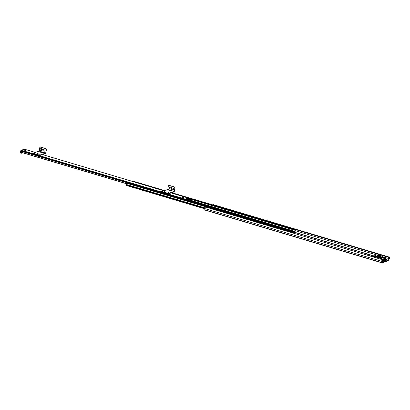 <?xml version="1.0" encoding="UTF-8"?>
<svg xmlns="http://www.w3.org/2000/svg" width="410" height="410" viewBox="0 0 410 410"><rect width="100%" height="100%" fill="white"/><g stroke="black" fill="none" stroke-linecap="round" stroke-linejoin="round"><path stroke-width="0.61" d="M24.164 150.316L24.313 150.014M24.118 150.096L25.702 150.521L24.118 150.096M191.367 198.999L187.447 198.322L185.991 198.824L188.298 199.603L188.549 199.865L187.882 200.572A0.625 0.261 106.6 0 0 187.867 200.741M126.29 183.577L21.761 152.417L21.679 151.813A0.876 0.364 106.6 0 0 21.684 151.351A0.625 0.261 -73.4 0 1 21.684 151.023L21.986 150.439L25.153 149.424M183.27 197.215L183.511 197.569L181.727 197.272L182.071 197.015M21.761 152.417L22.063 152.592L21.761 152.417M190.419 200.746L189.897 200.592L190.599 200.741L190.886 200.331M190.855 200.654L190.522 200.669M189.799 199.685L189.666 201.274M189.933 200.393L192.157 200.48L192.131 200.967M187.006 198.829L187.795 198.819A2.316 0.6 -170.5 0 1 189.522 199.014L191.711 199.762L189.487 199.127A2.224 0.579 9.5 0 0 187.831 198.937L186.74 199.014L187.775 199.275L187.006 198.829L187.006 199.152M191.982 201.074L192.213 199.588A0.313 0.272 -108.9 0 0 191.988 199.209L191.347 199.526M191.455 199.45L191.214 200.746L189.917 200.459L191.214 200.746M191.173 199.019L191.988 199.209A0.625 0.261 -73.4 0 1 192.07 199.209A0.625 0.261 -73.4 0 1 192.187 199.398M190.737 199.157L187.667 198.368L186.15 198.891L188.738 199.849M182.317 197.01L183.055 197.21L182.317 197.01M40.324 147.175A0.938 0.815 71.1 0 1 40.887 147.118L45.787 148.584A0.938 0.815 71.1 0 1 46.458 149.722L45.612 153.519L39.498 155.615L32.959 153.668L33.036 153.217L39.15 151.126L45.689 153.073L46.238 149.793A0.938 0.815 -108.9 0 0 45.572 148.656L40.667 147.195A0.938 0.815 -108.9 0 0 39.698 147.846L39.401 149.614M39.319 150.127L39.15 151.126L45.689 153.073L39.575 155.17L33.036 153.217M43.404 149.732A0.641 0.559 -108.9 0 0 42.635 148.958A0.641 0.559 -108.9 0 0 43.05 150.173A0.641 0.559 -108.9 0 0 43.404 149.732M44.962 150.665A0.641 0.559 -108.9 0 0 44.198 149.891A0.641 0.559 -108.9 0 0 44.613 151.105A0.641 0.559 -108.9 0 0 44.962 150.665M35.598 153.048L36.136 153.186L35.598 153.048M39.411 154.186L39.949 154.324L39.411 154.186M41.169 152.566L41.851 152.679M42.363 152.643L40.621 152.243L42.363 152.643M38.32 153.863L37.125 153.591L38.32 153.863M43.158 150.121A0.641 0.559 71.1 0 1 42.748 148.933M44.716 151.054A0.641 0.559 71.1 0 1 44.311 149.87M39.575 155.17L39.498 155.615M41.164 150.475A0.938 0.815 -108.9 0 0 41.589 148.886A0.938 0.815 -108.9 0 0 40.575 148.753L39.514 149.506A0.559 0.487 -108.9 0 0 39.862 150.531A0.559 0.487 -108.9 0 0 40.067 149.542A0.559 0.487 -108.9 0 0 39.514 149.506L39.862 150.531L41.164 150.475M168.925 185.51A0.938 0.815 71.1 0 1 169.484 185.458L174.388 186.919A0.938 0.815 71.1 0 1 175.055 188.057L174.214 191.859L168.095 193.956L161.555 192.003L161.632 191.557L167.751 189.461L174.286 191.414L174.834 188.134A0.938 0.815 -108.9 0 0 174.168 186.996L169.263 185.535A0.938 0.815 -108.9 0 0 168.3 186.186L167.751 189.461L174.286 191.414L168.172 193.505L161.632 191.557M172 188.072A0.641 0.559 -108.9 0 0 171.236 187.298A0.641 0.559 -108.9 0 0 171.652 188.513A0.641 0.559 -108.9 0 0 172 188.072M170.293 188.031A0.641 0.559 -108.9 0 0 169.525 187.257A0.641 0.559 -108.9 0 0 169.94 188.472A0.641 0.559 -108.9 0 0 170.293 188.031M164.195 191.388L164.733 191.526L164.195 191.388M168.008 192.526L168.546 192.664L168.008 192.526M169.766 190.901L170.447 191.019M170.96 190.978L169.217 190.583L170.96 190.978M166.916 192.198L165.727 191.926L166.916 192.198M171.754 188.462A0.641 0.559 71.1 0 1 171.349 187.273M170.047 188.421A0.641 0.559 71.1 0 1 169.637 187.232M168.172 193.505L168.095 193.956M173.03 189.789A0.938 0.815 -108.9 0 0 173.456 188.2A0.938 0.815 -108.9 0 0 172.441 188.067L171.38 188.82A0.559 0.487 -108.9 0 0 171.734 189.845A0.559 0.487 -108.9 0 0 171.933 188.856A0.559 0.487 -108.9 0 0 171.38 188.82L171.734 189.845L173.03 189.789M290.157 232.209A0.876 0.364 -73.4 0 1 290.341 231.737L290.413 231.476L294.165 232.49L294.857 232.255L295.2 231.189A1.03 0.43 -73.4 0 1 295.436 229.923L295.456 229.554L294.944 229.723L294.795 230.21A0.876 0.364 -73.4 0 1 294.631 231.322L294.498 231.87L294.749 231.547A1.348 0.564 106.6 0 0 294.939 231.071A1.502 0.625 106.6 0 0 294.98 231.517L293.821 232.014L284.017 229.087L283.254 229.175M283.166 229.154L283.008 228.437L281.936 228.785M282.592 228.98L282.895 229.072M289.978 232.152L289.998 232.039A1.502 0.625 106.6 0 0 289.993 231.84L290.08 231.814A1.348 0.564 106.6 0 0 289.998 232.039L289.983 232.152M290.413 231.476L289.855 231.465L289.726 231.875A1.03 0.43 -73.4 0 1 289.762 232.091M294.498 231.87L283.033 228.452L294.498 231.87M294.939 231.071L295.067 230.307A1.348 0.564 106.6 0 0 295.062 230.107L295.144 230.077A1.502 0.625 106.6 0 0 295.072 230.302L294.939 231.071M280.122 228.242L281.147 227.904M279.189 227.965L278.846 227.863M281.147 227.883L189.886 200.659L279.958 227.524L279.22 227.796M201.561 204.821L202.299 204.395L196.851 202.771L195.57 203.037M294.493 231.845L280.061 227.56M282.946 228.437L280.835 227.939M279.743 227.617L279.471 228.047M201.838 204.728L196.774 203.216L196.851 202.771L189.881 200.695M196.226 203.232L196.774 203.216M131.39 181.076L132.005 180.836M204.723 208.787L126.013 185.34L126.065 184.387A1.03 0.43 106.6 0 0 126.254 183.142L126.921 182.578M21.289 153.314L21.361 153.186A0.625 0.261 -73.4 0 1 21.371 152.899L21.668 151.111A0.625 0.261 -73.4 0 1 21.679 151.07M24.574 149.301A0.625 0.261 106.6 0 0 24.508 149.255A0.625 0.625 0 0 0 24.128 149.26A0.625 0.543 71.1 0 1 24.431 149.255L21.515 150.255L22.063 150.419L24.974 149.419A0.625 0.261 -73.4 0 1 25.051 149.414M25.102 150.05L24.523 150.08L25.102 150.05M389.239 258.197A1.03 0.43 -73.4 0 1 389.1 258.659L388.383 260.324L382.233 262.431L382.017 261.083A1.03 0.43 -73.4 0 1 382.028 260.663L381.495 259.438L205.764 207.045L204.79 207.578A1.502 0.625 -73.4 0 0 204.698 208.577L381.792 261.37L381.956 262.666A0.625 0.261 106.6 0 0 382.079 262.882A0.625 0.261 106.6 0 0 382.161 262.877L388.306 260.77A0.625 0.261 106.6 0 0 388.608 260.386L389.254 258.818A1.502 0.625 106.6 0 0 389.5 257.767L389.239 258.197L388.542 257.301L388.757 256.947L389.5 257.767M381.91 259.863L381.495 259.438M381.613 259.673L382.028 260.663M212.406 204.969L213.026 204.559L388.757 256.947M215.414 205.692A0.625 0.564 87.8 0 0 215.086 205.43L215.168 205.43A0.625 0.564 -92.2 0 1 215.516 205.723L216.88 206.122M219.775 206.994A0.625 0.564 87.8 0 0 219.447 206.732L219.529 206.727A0.625 0.564 -92.2 0 1 219.873 207.024L221.241 207.419M224.229 208.311L225.597 208.721M228.585 209.612L229.959 210.022A0.625 0.564 87.8 0 1 230.343 209.981L230.425 209.976A0.625 0.564 -92.2 0 0 230.22 209.961M232.849 210.894A0.625 0.564 87.8 0 0 232.526 210.632L232.608 210.627A0.625 0.564 -92.2 0 1 232.952 210.919L234.315 211.319A0.625 0.564 87.8 0 1 234.704 211.283L234.786 211.278A0.625 0.564 -92.2 0 0 234.582 211.258M237.308 212.211L238.676 212.621M241.664 213.513L243.038 213.917A0.625 0.564 87.8 0 1 243.422 213.882L243.504 213.876A0.625 0.564 -92.2 0 0 243.299 213.861M245.928 214.789A0.625 0.564 87.8 0 0 245.605 214.527L245.687 214.527A0.625 0.564 -92.2 0 1 246.031 214.82L247.394 215.219A0.625 0.564 87.8 0 1 247.783 215.178L247.865 215.178A0.625 0.564 -92.2 0 0 247.655 215.158M250.29 216.09A0.625 0.564 87.8 0 0 249.962 215.829L250.044 215.824A0.625 0.564 -92.2 0 1 250.387 216.121L251.755 216.521M254.743 217.408L256.112 217.818M259.105 218.709L260.473 219.119M263.461 220.011L264.829 220.416A0.625 0.564 87.8 0 1 265.219 220.38L265.301 220.375A0.625 0.564 -92.2 0 0 265.096 220.36M267.822 221.308L269.191 221.718M272.178 222.609L273.552 223.014A0.625 0.564 87.8 0 1 273.936 222.978L274.018 222.973A0.625 0.564 -92.2 0 0 273.813 222.958M276.442 223.886A0.625 0.564 87.8 0 0 276.12 223.629L276.202 223.624A0.625 0.564 -92.2 0 1 276.545 223.916L277.908 224.316A0.625 0.564 87.8 0 1 278.298 224.275L278.38 224.275A0.625 0.564 -92.2 0 0 278.175 224.255M280.804 225.187A0.625 0.564 87.8 0 0 280.476 224.926L280.558 224.926A0.625 0.564 -92.2 0 1 280.906 225.218L282.27 225.618A0.625 0.564 87.8 0 1 282.659 225.577L282.741 225.572A0.625 0.564 -92.2 0 0 282.531 225.556M285.257 226.51L286.626 226.914A0.625 0.564 87.8 0 1 287.015 226.879L287.097 226.873A0.625 0.564 -92.2 0 0 286.892 226.853M289.521 227.786A0.625 0.564 87.8 0 0 289.193 227.524L289.276 227.524A0.625 0.564 -92.2 0 1 289.624 227.816L290.987 228.216M293.883 229.087A0.625 0.564 87.8 0 0 293.555 228.826L293.637 228.821A0.625 0.564 -92.2 0 1 293.98 229.118L378.671 254.359M379.44 254.584L380.495 254.902M381.807 255.292L388.542 257.301M381.889 260.376A1.502 0.625 106.6 0 0 381.792 261.37M205.067 210.079A0.625 0.261 -73.4 0 1 204.985 210.084A0.625 0.261 -73.4 0 1 204.862 209.869L204.698 208.577M291.72 228.58L293.073 228.985M292.043 228.493A1.056 0.948 87.8 0 1 292.658 228.677M286.933 231.086L286.682 230.722A1.056 0.866 58.3 0 0 286.067 230.543L285.58 230.681L286.067 230.543M286.887 231.373L286.657 231.025A0.928 0.764 -121.7 0 0 285.806 230.774L285.97 230.743M284.571 230.538A0.625 0.512 58.3 0 1 285.099 230.348L286.416 230.743A1.107 0.912 58.3 0 1 286.841 231.148L286.657 231.025M285.806 230.774L285.524 230.968M285.529 230.968L285.575 230.686L285.457 230.953M287.359 227.284L288.712 227.683M287.682 227.196A1.056 0.948 87.8 0 1 288.297 227.381M282.572 229.784L282.326 229.426A1.056 0.866 58.3 0 0 281.711 229.241L281.101 229.651M281.711 229.241L281.173 229.667M282.526 230.071L282.295 229.728A0.928 0.764 -121.7 0 0 281.578 229.446L282.311 229.759M280.209 229.241A0.625 0.512 58.3 0 1 280.737 229.052L282.054 229.446A1.107 0.912 58.3 0 1 282.48 229.846L282.295 229.728M281.45 229.477L281.163 229.667M283.002 225.982L284.356 226.387M283.325 225.895A1.056 0.948 87.8 0 1 283.94 226.079M278.216 228.488L277.965 228.124A1.056 0.866 58.3 0 0 277.35 227.939L276.74 228.355M277.35 227.939L276.765 228.139A1.107 0.912 58.3 0 1 277.247 228.011L278.559 228.401A0.625 0.512 58.3 0 1 279.02 228.888M278.17 228.775L277.934 228.426A0.928 0.764 -121.7 0 0 277.216 228.144L277.949 228.457M275.848 227.939A0.625 0.512 58.3 0 1 276.381 227.75L277.242 228.006A1.112 0.912 58.3 0 1 277.698 228.144L277.698 228.144A1.107 0.912 58.3 0 1 278.123 228.544L277.934 228.426M277.088 228.175L276.765 228.139M278.641 224.68L279.994 225.085M278.964 224.598A1.056 0.948 87.8 0 1 279.579 224.777M273.854 227.186L273.603 226.827A1.056 0.866 58.3 0 0 272.993 226.643L272.383 227.053M271.492 226.643A0.625 0.512 58.3 0 1 272.02 226.453L272.881 226.709A1.112 0.912 58.3 0 1 273.337 226.843L273.429 226.786A1.112 0.912 58.3 0 0 272.973 226.653L272.404 226.843A1.107 0.912 58.3 0 1 272.891 226.709L274.198 227.099A0.625 0.512 58.3 0 1 274.664 227.586M273.808 227.473L273.578 227.13A0.928 0.764 -121.7 0 0 272.86 226.848L273.588 227.16M271.681 226.469A0.625 0.512 -121.7 0 1 272.112 226.397L273.332 226.843A1.107 0.912 58.3 0 1 273.762 227.248L273.578 227.13M272.727 226.873L272.404 226.843A1.107 0.912 58.3 0 0 272.337 226.894M274.28 223.383L275.633 223.783M274.608 223.296A1.056 0.948 87.8 0 1 275.218 223.481M269.493 225.889L269.247 225.526A1.056 0.866 58.3 0 0 268.632 225.341L268.14 225.485L268.632 225.341M269.447 226.171L269.216 225.828A0.928 0.764 -121.7 0 0 268.499 225.546L269.232 225.859M267.13 225.341A0.625 0.512 58.3 0 1 267.658 225.151L268.97 225.541A1.107 0.912 58.3 0 1 269.401 225.946L269.216 225.828M268.371 225.577L268.089 225.766M268.094 225.772L268.135 225.49L268.022 225.751M269.923 222.082L271.276 222.486M270.246 222A1.056 0.948 87.8 0 1 270.861 222.179M265.137 224.588L264.886 224.224A1.056 0.866 58.3 0 0 264.276 224.044L263.666 224.454M264.276 224.044L263.681 224.244A1.107 0.912 58.3 0 1 264.173 224.111L265.48 224.501A0.625 0.512 58.3 0 1 265.946 224.987M265.091 224.875L264.86 224.526A0.928 0.764 -121.7 0 0 264.137 224.249L264.87 224.557M262.774 224.044A0.625 0.512 58.3 0 1 263.302 223.855L264.163 224.111A1.112 0.912 58.3 0 1 264.619 224.244L264.609 224.244A1.107 0.912 58.3 0 1 265.044 224.649L264.86 224.526M264.009 224.275L263.686 224.244A1.107 0.912 58.3 0 0 263.62 224.296M265.562 220.785L266.915 221.185M265.89 220.698A1.056 0.948 87.8 0 1 266.5 220.882M260.775 223.291L260.529 222.927A1.056 0.866 58.3 0 0 259.914 222.743L259.304 223.153M259.914 222.743L259.325 222.943A1.107 0.912 58.3 0 1 259.812 222.814L261.124 223.204A0.625 0.512 58.3 0 1 261.585 223.691M260.729 223.573L260.499 223.23A0.928 0.764 -121.7 0 0 259.781 222.948L260.514 223.26M258.413 222.743A0.625 0.512 58.3 0 1 258.941 222.553L259.802 222.809A1.112 0.912 58.3 0 1 260.263 222.948L260.253 222.943A1.107 0.912 58.3 0 1 260.683 223.347L260.499 223.23M259.653 222.978L259.325 222.943A1.107 0.912 58.3 0 0 259.258 222.994M261.206 219.483L262.559 219.888M261.529 219.396A1.056 0.948 87.8 0 1 262.144 219.581M256.419 221.989L256.168 221.625A1.056 0.866 58.3 0 0 255.553 221.441L254.943 221.856M255.553 221.441L254.964 221.646A1.107 0.912 58.3 0 1 255.45 221.513L256.762 221.902A0.625 0.512 58.3 0 1 257.224 222.389M256.373 222.276L256.137 221.928A0.928 0.764 -121.7 0 0 255.42 221.646L256.153 221.959M254.051 221.441A0.625 0.512 58.3 0 1 254.584 221.251L255.445 221.508A1.112 0.912 58.3 0 1 255.901 221.646L255.901 221.646A1.107 0.912 58.3 0 1 256.327 222.046L256.137 221.928M255.292 221.677L254.969 221.646A1.107 0.912 58.3 0 0 254.902 221.697M256.844 218.181L258.197 218.586M257.167 218.099A1.056 0.948 87.8 0 1 257.782 218.279M252.058 220.688L251.812 220.329A1.056 0.866 58.3 0 0 251.197 220.144L250.705 220.288L251.197 220.144M252.012 220.975L251.781 220.631A0.928 0.764 -121.7 0 0 251.063 220.349L251.791 220.662M249.695 220.144A0.625 0.512 58.3 0 1 250.223 219.955L251.54 220.344A1.107 0.912 58.3 0 1 251.965 220.749L251.781 220.631M250.93 220.375L250.648 220.57M250.659 220.57L250.7 220.288L250.587 220.554M252.488 216.885L253.841 217.29M252.811 216.798A1.056 0.948 87.8 0 1 253.421 216.982M247.701 219.391L247.45 219.027A1.056 0.866 58.3 0 0 246.835 218.843L246.348 218.986L246.835 218.843M247.65 219.673L247.42 219.329A0.928 0.764 -121.7 0 0 246.574 219.078L246.733 219.048M245.334 218.843A0.625 0.512 58.3 0 1 245.862 218.653L247.184 219.048A1.107 0.912 58.3 0 1 247.609 219.447L247.42 219.329M246.574 219.078L246.292 219.268M246.297 219.273L246.338 218.991L246.225 219.258M248.127 215.583L249.48 215.988M248.45 215.501A1.056 0.948 87.8 0 1 249.065 215.68M243.34 218.089L243.089 217.725A1.056 0.866 58.3 0 0 242.479 217.546L241.869 217.956M242.92 217.92L242.346 217.751A0.928 0.764 -121.7 0 0 242.213 217.777L242.377 217.746M242.479 217.546L241.89 217.746A1.107 0.912 58.3 0 1 242.377 217.613L243.683 218.002A0.625 0.512 58.3 0 1 244.15 218.489M243.294 218.376L243.063 218.033A0.928 0.764 -121.7 0 0 242.346 217.751L243.074 218.064M240.977 217.546A0.625 0.512 58.3 0 1 241.505 217.356L242.366 217.613A1.112 0.912 58.3 0 1 242.822 217.746L242.822 217.746A1.107 0.912 58.3 0 1 243.248 218.151L243.063 218.033M242.213 217.777L241.89 217.746A1.107 0.912 58.3 0 0 241.823 217.797M243.765 214.286L245.118 214.686M244.093 214.199A1.056 0.948 87.8 0 1 244.703 214.384M238.979 216.793L238.733 216.429A1.056 0.866 58.3 0 0 238.118 216.244L237.626 216.388L238.118 216.244A1.112 0.912 58.3 0 1 238.553 216.393L239.327 216.705A0.625 0.512 58.3 0 1 239.788 217.192M238.564 216.623L237.99 216.449A0.928 0.764 -121.7 0 0 237.856 216.48L238.015 216.444M238.933 217.074L238.702 216.731A0.928 0.764 -121.7 0 0 237.984 216.449L238.717 216.762M236.616 216.244A0.625 0.512 58.3 0 1 237.144 216.055L238.466 216.449A1.107 0.912 58.3 0 1 238.886 216.849L238.702 216.731M237.856 216.48L237.508 216.654M239.409 212.985L240.762 213.39M239.732 212.898A1.056 0.948 87.8 0 1 240.347 213.082M234.622 215.491L234.371 215.127A1.056 0.866 58.3 0 0 233.756 214.948L233.146 215.358M234.202 215.322L233.628 215.153A0.928 0.764 -121.7 0 0 233.495 215.178L233.659 215.147M233.756 214.948L233.167 215.147A1.107 0.912 58.3 0 1 233.659 215.014L234.966 215.404A0.625 0.512 58.3 0 1 235.432 215.891M234.576 215.778L234.346 215.429A0.928 0.764 -121.7 0 0 233.623 215.147L234.356 215.46M232.255 214.942A0.625 0.512 58.3 0 1 232.788 214.753L233.649 215.014A1.112 0.912 58.3 0 1 234.105 215.147L234.095 215.147A1.107 0.912 58.3 0 1 234.53 215.552L234.346 215.429M233.495 215.178L233.172 215.147A1.107 0.912 58.3 0 0 233.105 215.199M235.048 211.683L236.401 212.088M235.371 211.601A1.056 0.948 87.8 0 1 235.986 211.785M230.261 214.189L230.015 213.83A1.056 0.866 58.3 0 0 229.4 213.646L228.79 214.056M229.841 214.025L229.272 213.851A0.928 0.764 -121.7 0 0 229.139 213.876L229.298 213.846M229.4 213.646L228.811 213.846A1.107 0.912 58.3 0 1 229.298 213.712L230.604 214.107A0.625 0.512 58.3 0 1 231.071 214.589M230.215 214.476L229.984 214.133A0.928 0.764 -121.7 0 0 229.267 213.851L230 214.163M227.898 213.646A0.625 0.512 58.3 0 1 228.426 213.456L229.287 213.712A1.112 0.912 58.3 0 1 229.743 213.851L229.738 213.846A1.107 0.912 58.3 0 1 230.169 214.251L229.984 214.133M229.139 213.876L228.811 213.846A1.107 0.912 58.3 0 0 228.744 213.897M230.692 210.386L232.045 210.791M231.014 210.299A1.056 0.948 87.8 0 1 231.629 210.484M225.905 212.892L225.654 212.529A1.056 0.866 58.3 0 0 225.039 212.344L224.429 212.759M225.039 212.344L224.449 212.544A1.107 0.912 58.3 0 1 224.936 212.416L226.248 212.805A0.625 0.512 58.3 0 1 226.709 213.292M225.854 213.179L225.623 212.831A0.928 0.764 -121.7 0 0 224.905 212.549L225.638 212.862M223.537 212.344A0.625 0.512 58.3 0 1 224.07 212.154L224.931 212.411A1.112 0.912 58.3 0 1 225.387 212.549L225.377 212.544A1.107 0.912 58.3 0 1 225.813 212.949L225.623 212.831M224.777 212.58L224.454 212.544M226.33 209.085L227.683 209.489M226.653 209.003A1.056 0.948 87.8 0 1 227.268 209.182M221.543 211.591L221.292 211.227A1.056 0.866 58.3 0 0 220.683 211.047L220.073 211.457M220.683 211.047L220.093 211.247A1.107 0.912 58.3 0 1 220.58 211.114L221.887 211.504A0.625 0.512 58.3 0 1 222.353 211.99M221.497 211.878L221.267 211.534A0.928 0.764 -121.7 0 0 220.549 211.252L221.277 211.565M219.181 211.047A0.625 0.512 58.3 0 1 219.709 210.858L220.57 211.114A1.112 0.912 58.3 0 1 221.026 211.247L221.026 211.247A1.107 0.912 58.3 0 1 221.451 211.652L221.267 211.534M220.416 211.278L220.093 211.247A1.107 0.912 58.3 0 0 220.026 211.299M221.969 207.788L223.322 208.188M222.297 207.701A1.056 0.948 87.8 0 1 222.907 207.885M217.182 210.294L216.936 209.93A1.056 0.866 58.3 0 0 216.321 209.746L215.829 209.889L216.321 209.746M217.136 210.576L216.905 210.233A0.928 0.764 -121.7 0 0 216.188 209.951L216.921 210.263M214.82 209.746A0.625 0.512 58.3 0 1 215.347 209.556L216.67 209.951A1.107 0.912 58.3 0 1 217.09 210.35L216.905 210.233M216.06 209.981L215.773 210.171M215.783 210.171L215.824 209.894L215.711 210.156M217.613 206.486L218.966 206.891M217.935 206.399A1.056 0.948 87.8 0 1 218.55 206.584M212.826 208.992L212.575 208.628A1.056 0.866 58.3 0 0 211.96 208.449L211.473 208.587L211.96 208.449M212.78 209.279L212.549 208.931A0.928 0.764 -121.7 0 0 211.698 208.68L211.862 208.649M210.463 208.449A0.625 0.512 58.3 0 1 210.991 208.26L212.308 208.649A1.107 0.912 58.3 0 1 212.734 209.054L212.549 208.931M211.698 208.68L211.416 208.874M211.422 208.874L211.468 208.593L211.35 208.859M281.598 229.308A1.112 0.912 58.3 0 1 282.054 229.446L281.69 229.251A1.112 0.912 58.3 0 1 282.147 229.39L282.915 229.702A0.625 0.512 58.3 0 1 283.382 230.184M287.097 226.873L287.876 227.135L287.015 226.879M287.876 227.135A1.112 0.999 87.8 0 1 288.332 227.268A1.112 0.999 -92.2 0 1 288.609 227.514A1.107 0.994 87.8 0 0 287.533 227.196A1.112 0.999 -92.2 0 1 287.876 227.135M277.329 227.95A1.112 0.912 58.3 0 1 277.79 228.088L276.468 227.693A0.625 0.512 -121.7 0 0 276.043 227.77M282.741 225.572L283.52 225.833L282.659 225.577M284.243 226.212A1.107 0.994 87.8 0 0 283.177 225.895A1.112 0.999 -92.2 0 1 283.52 225.833A1.112 0.999 87.8 0 1 283.976 225.971L284.837 226.228A0.625 0.564 87.8 0 1 285.16 226.489M280.476 224.926L279.697 224.665L280.558 224.926M278.81 224.593A1.112 0.999 -92.2 0 1 279.159 224.531A1.112 0.999 87.8 0 1 279.615 224.67A1.112 0.999 -92.2 0 1 279.892 224.916M268.97 225.541L268.591 225.346A1.112 0.912 58.3 0 1 269.068 225.49L269.841 225.802A0.625 0.512 58.3 0 1 270.303 226.289M274.018 222.973L274.879 223.23L273.936 222.978M276.12 223.629L275.259 223.368L276.202 223.624M274.797 223.235A1.112 0.999 87.8 0 1 275.259 223.368A1.112 0.999 -92.2 0 1 275.53 223.614A1.107 0.994 87.8 0 0 274.454 223.296A1.112 0.999 -92.2 0 1 274.797 223.235M264.609 224.244L264.255 224.055A1.112 0.912 58.3 0 1 264.711 224.188L264.619 224.244M269.662 221.677L270.523 221.933L269.662 221.677A0.625 0.564 -92.2 0 0 269.452 221.656M269.18 221.723A0.625 0.564 87.8 0 1 269.58 221.677M272.184 222.62A0.625 0.564 -92.2 0 0 271.84 222.322L270.897 222.071A1.112 0.999 -92.2 0 1 271.174 222.317A1.107 0.994 87.8 0 0 270.098 221.994A1.112 0.999 -92.2 0 1 270.441 221.933A1.112 0.999 87.8 0 1 270.897 222.071L271.758 222.328A0.625 0.564 87.8 0 1 272.086 222.589M260.253 222.943L259.894 222.753A1.112 0.912 58.3 0 1 260.35 222.891L260.263 222.948M265.301 220.375L266.162 220.631L265.219 220.38M265.731 220.693A1.112 0.999 -92.2 0 1 266.08 220.636A1.112 0.999 87.8 0 1 266.536 220.77L267.397 221.026A0.625 0.564 87.8 0 1 267.725 221.287M255.532 221.456A1.112 0.912 58.3 0 1 255.994 221.59L254.671 221.195A0.625 0.512 -121.7 0 0 254.246 221.272M260.945 219.073L261.805 219.329L260.945 219.073A0.625 0.564 -92.2 0 0 260.734 219.058M260.463 219.124A0.625 0.564 87.8 0 1 260.862 219.078M263.466 220.021A0.625 0.564 -92.2 0 0 263.123 219.724L262.18 219.473A1.112 0.999 -92.2 0 1 262.456 219.719A1.107 0.994 87.8 0 0 261.38 219.396A1.112 0.999 -92.2 0 1 261.724 219.335A1.112 0.999 87.8 0 1 262.18 219.473L263.041 219.729A0.625 0.564 87.8 0 1 263.369 219.991M251.084 220.211A1.112 0.912 58.3 0 1 251.54 220.344L251.176 220.155A1.112 0.912 58.3 0 1 251.632 220.293L252.401 220.606A0.625 0.512 58.3 0 1 252.867 221.087M256.583 217.777L257.444 218.033L256.583 217.777A0.625 0.564 -92.2 0 0 256.378 217.756M256.101 217.823A0.625 0.564 87.8 0 1 256.501 217.777M259.11 218.72A0.625 0.564 -92.2 0 0 258.761 218.427L257.818 218.171A1.112 0.999 -92.2 0 1 258.095 218.417A1.107 0.994 87.8 0 0 257.019 218.094A1.112 0.999 -92.2 0 1 257.362 218.038A1.112 0.999 87.8 0 1 257.818 218.171L258.679 218.427A0.625 0.564 87.8 0 1 259.007 218.689M246.723 218.909A1.112 0.912 58.3 0 1 247.184 219.048L246.815 218.853A1.112 0.912 58.3 0 1 247.276 218.991L248.045 219.304A0.625 0.512 58.3 0 1 248.506 219.791M252.222 216.475L253.083 216.731L252.222 216.475A0.625 0.564 -92.2 0 0 252.017 216.459M251.745 216.526A0.625 0.564 87.8 0 1 252.14 216.48M254.748 217.418A0.625 0.564 -92.2 0 0 254.405 217.126L253.462 216.875A1.112 0.999 -92.2 0 1 253.739 217.115A1.107 0.994 87.8 0 0 252.657 216.798A1.112 0.999 -92.2 0 1 253.001 216.736A1.112 0.999 87.8 0 1 253.462 216.875L254.323 217.131A0.625 0.564 87.8 0 1 254.646 217.392M242.366 217.613L242.459 217.556A1.112 0.912 58.3 0 1 242.915 217.689L242.377 217.613M249.962 215.829L249.101 215.573L250.044 215.824M248.644 215.434A1.112 0.999 87.8 0 1 249.101 215.573A1.112 0.999 -92.2 0 1 249.377 215.819A1.107 0.994 87.8 0 0 248.301 215.496A1.112 0.999 -92.2 0 1 248.644 215.434M238.005 216.311L238.456 216.444A1.112 0.912 58.3 0 0 238.005 216.311L237.236 215.998A0.625 0.512 -121.7 0 0 236.811 216.07M243.504 213.876L244.365 214.133L243.422 213.882M243.935 214.194A1.112 0.999 -92.2 0 1 244.283 214.138A1.112 0.999 87.8 0 1 244.744 214.271A1.112 0.999 -92.2 0 1 245.016 214.517M234.095 215.147L233.736 214.958A1.112 0.912 58.3 0 1 234.197 215.091L234.105 215.147M239.148 212.575L240.009 212.836L239.148 212.575A0.625 0.564 -92.2 0 0 238.938 212.559M238.666 212.626A0.625 0.564 87.8 0 1 239.066 212.58M239.578 212.898A1.112 0.999 -92.2 0 1 239.927 212.836A1.112 0.999 87.8 0 1 240.383 212.974L241.244 213.231A0.625 0.564 87.8 0 1 241.572 213.492M229.738 213.846L229.359 213.651A1.112 0.912 58.3 0 1 229.836 213.794L229.743 213.851M234.786 211.278L235.647 211.534L234.704 211.283M235.217 211.596A1.112 0.999 -92.2 0 1 235.565 211.539A1.112 0.999 87.8 0 1 236.022 211.673L236.883 211.929A0.625 0.564 87.8 0 1 237.211 212.19M225.377 212.544L225.018 212.354A1.112 0.912 58.3 0 1 225.479 212.493L225.387 212.549M230.425 209.976L231.286 210.233L230.343 209.981M232.526 210.632L231.665 210.376L232.608 210.627M231.204 210.238A1.112 0.999 87.8 0 1 231.665 210.376A1.112 0.999 -92.2 0 1 231.942 210.622A1.107 0.994 87.8 0 0 230.861 210.299A1.112 0.999 -92.2 0 1 231.204 210.238M220.662 211.058A1.112 0.912 58.3 0 1 221.118 211.191L219.801 210.801A0.625 0.512 -121.7 0 0 219.37 210.873M226.069 208.68L226.93 208.936L226.069 208.68A0.625 0.564 -92.2 0 0 225.864 208.659M225.587 208.726A0.625 0.564 87.8 0 1 225.987 208.68M228.59 209.623A0.625 0.564 -92.2 0 0 228.247 209.331L227.304 209.074A1.112 0.999 -92.2 0 1 227.581 209.32A1.107 0.994 87.8 0 0 226.504 208.997A1.112 0.999 -92.2 0 1 226.848 208.936A1.112 0.999 87.8 0 1 227.304 209.074L228.165 209.331A0.625 0.564 87.8 0 1 228.493 209.592M216.208 209.812A1.112 0.912 58.3 0 1 216.67 209.951L216.301 209.756A1.112 0.912 58.3 0 1 216.757 209.894L217.531 210.207A0.625 0.512 58.3 0 1 217.992 210.694M221.707 207.378L222.568 207.634L221.707 207.378A0.625 0.564 -92.2 0 0 221.502 207.363M221.231 207.424A0.625 0.564 87.8 0 1 221.625 207.383M224.234 208.321A0.625 0.564 -92.2 0 0 223.891 208.029L222.948 207.773A1.112 0.999 -92.2 0 1 223.219 208.019A1.107 0.994 87.8 0 0 222.143 207.701A1.112 0.999 -92.2 0 1 222.486 207.639A1.112 0.999 87.8 0 1 222.948 207.773L223.809 208.034A0.625 0.564 87.8 0 1 224.132 208.29M211.852 208.516A1.112 0.912 58.3 0 1 212.308 208.649L211.939 208.459A1.112 0.912 58.3 0 1 212.4 208.593L213.169 208.905A0.625 0.512 58.3 0 1 213.636 209.392M217.351 206.081L218.212 206.338L217.351 206.081A0.625 0.564 -92.2 0 0 217.141 206.061M216.869 206.127A0.625 0.564 87.8 0 1 217.269 206.081M219.447 206.732L218.586 206.476L219.529 206.727M218.13 206.338A1.112 0.999 87.8 0 1 218.586 206.476A1.112 0.999 -92.2 0 1 218.863 206.722A1.107 0.994 87.8 0 0 217.787 206.399A1.112 0.999 -92.2 0 1 218.13 206.338M285.96 230.61A1.112 0.912 58.3 0 1 286.416 230.743L286.047 230.553A1.112 0.912 58.3 0 1 286.508 230.686L287.277 230.999A0.625 0.512 58.3 0 1 287.743 231.486M291.459 228.17L292.32 228.431L291.459 228.17A0.625 0.564 -92.2 0 0 291.249 228.155M290.977 228.221A0.625 0.564 87.8 0 1 291.377 228.175M293.555 228.826L292.776 228.565L293.637 228.821M292.238 228.431A1.112 0.999 87.8 0 1 292.694 228.57A1.112 0.999 -92.2 0 1 292.971 228.816A1.107 0.994 87.8 0 0 291.894 228.493A1.112 0.999 -92.2 0 1 292.238 228.431M285.263 226.515A0.625 0.564 -92.2 0 0 284.919 226.223L283.976 225.971A1.112 0.999 -92.2 0 1 284.253 226.217M267.827 221.318A0.625 0.564 -92.2 0 0 267.479 221.026L266.536 220.77A1.112 0.999 -92.2 0 1 266.813 221.016A1.107 0.994 87.8 0 0 265.736 220.698M241.669 213.523A0.625 0.564 -92.2 0 0 241.326 213.226L240.383 212.974A1.112 0.999 -92.2 0 1 240.66 213.22M237.313 212.221A0.625 0.564 -92.2 0 0 236.965 211.929L236.022 211.673A1.112 0.999 -92.2 0 1 236.298 211.919A1.107 0.994 87.8 0 0 235.222 211.601M268.519 225.408A1.112 0.912 58.3 0 1 268.981 225.546M286.047 230.553L285.191 230.297A0.625 0.512 -121.7 0 0 284.76 230.369M287.851 231.522A0.625 0.512 -121.7 0 0 287.369 230.943L286.508 230.686M281.69 229.251L280.829 228.995A0.625 0.512 -121.7 0 0 280.399 229.067M283.494 230.22A0.625 0.512 -121.7 0 0 283.008 229.646L282.147 229.39M279.133 228.918A0.625 0.512 -121.7 0 0 278.651 228.344L277.79 228.088M274.772 227.622A0.625 0.512 -121.7 0 0 274.29 227.048L273.429 226.786M268.611 225.351L267.75 225.095A0.625 0.512 -121.7 0 0 267.325 225.167M270.415 226.32A0.625 0.512 -121.7 0 0 269.929 225.746L269.068 225.49M264.255 224.055L263.394 223.798A0.625 0.512 -121.7 0 0 262.964 223.87M266.054 225.023A0.625 0.512 -121.7 0 0 265.572 224.444L264.711 224.188M259.873 222.748L259.033 222.497A0.625 0.512 -121.7 0 0 258.602 222.568M261.698 223.722A0.625 0.512 -121.7 0 0 261.211 223.148L260.35 222.891M257.337 222.42A0.625 0.512 -121.7 0 0 256.855 221.846L255.994 221.59M251.176 220.155L250.315 219.898A0.625 0.512 -121.7 0 0 249.885 219.97M252.98 221.123A0.625 0.512 -121.7 0 0 252.493 220.549L251.632 220.293M246.815 218.853L245.954 218.597A0.625 0.512 -121.7 0 0 245.528 218.668M248.619 219.821A0.625 0.512 -121.7 0 0 248.137 219.247L247.276 218.991M242.459 217.556L241.598 217.3A0.625 0.512 -121.7 0 0 241.167 217.372M244.257 218.525A0.625 0.512 -121.7 0 0 243.776 217.946L242.915 217.689M239.901 217.223A0.625 0.512 -121.7 0 0 239.414 216.649L238.553 216.393M233.736 214.958L232.875 214.696A0.625 0.512 -121.7 0 0 232.449 214.773M235.54 215.921A0.625 0.512 -121.7 0 0 235.058 215.347L234.197 215.091M229.38 213.656L228.519 213.4A0.625 0.512 -121.7 0 0 228.088 213.472M231.184 214.625A0.625 0.512 -121.7 0 0 230.697 214.051L229.836 213.794M224.998 212.349L224.157 212.098A0.625 0.512 -121.7 0 0 223.732 212.175M226.822 213.323A0.625 0.512 -121.7 0 0 226.34 212.749L225.479 212.493M222.461 212.026A0.625 0.512 -121.7 0 0 221.979 211.452L221.118 211.191M216.301 209.756L215.44 209.5A0.625 0.512 -121.7 0 0 215.014 209.571M218.105 210.725A0.625 0.512 -121.7 0 0 217.618 210.151L216.757 209.894M211.939 208.459L211.083 208.203A0.625 0.512 -121.7 0 0 210.653 208.275M213.743 209.428A0.625 0.512 -121.7 0 0 213.261 208.849L212.4 208.593M292.32 228.431A1.112 0.999 87.8 0 1 292.776 228.565M287.958 227.13A1.112 0.999 87.8 0 1 288.414 227.268M283.602 225.828A1.112 0.999 87.8 0 1 284.058 225.966M279.241 224.531A1.112 0.999 87.8 0 1 279.697 224.665M274.879 223.23A1.112 0.999 87.8 0 1 275.341 223.368M270.523 221.933A1.112 0.999 87.8 0 1 270.979 222.066M266.162 220.631A1.112 0.999 87.8 0 1 266.618 220.77M261.805 219.329A1.112 0.999 87.8 0 1 262.262 219.468M257.444 218.033A1.112 0.999 87.8 0 1 257.9 218.171M253.083 216.731A1.112 0.999 87.8 0 1 253.544 216.869M248.726 215.434A1.112 0.999 87.8 0 1 249.183 215.568M244.365 214.133A1.112 0.999 87.8 0 1 244.826 214.271M240.009 212.836A1.112 0.999 87.8 0 1 240.465 212.969M235.647 211.534A1.112 0.999 87.8 0 1 236.104 211.673M231.286 210.233A1.112 0.999 87.8 0 1 231.747 210.371M226.93 208.936A1.112 0.999 87.8 0 1 227.386 209.069M222.568 207.634A1.112 0.999 87.8 0 1 223.03 207.773M218.212 206.338A1.112 0.999 87.8 0 1 218.668 206.471M213.251 205.19L214.604 205.589M213.574 205.102A1.056 0.948 87.8 0 1 214.189 205.287M208.464 207.696L208.218 207.332A1.056 0.866 58.3 0 0 207.603 207.147L206.994 207.557M207.603 207.147L207.065 207.573M208.418 207.978L208.188 207.634A0.928 0.764 -121.7 0 0 207.47 207.352L208.203 207.665M206.102 207.147A0.625 0.512 58.3 0 1 206.63 206.958L207.947 207.352A1.107 0.912 58.3 0 1 208.372 207.752L208.188 207.634M207.342 207.383L207.055 207.573M207.491 207.214A1.112 0.912 58.3 0 1 207.947 207.352L207.583 207.158A1.112 0.912 58.3 0 1 208.039 207.296L208.808 207.609A0.625 0.512 58.3 0 1 209.274 208.095M212.99 204.78L213.851 205.036L212.99 204.78A0.625 0.564 -92.2 0 0 212.785 204.759M212.508 204.826A0.625 0.564 87.8 0 1 212.908 204.785M213.769 205.041A1.112 0.999 87.8 0 1 214.225 205.174A1.112 0.999 -92.2 0 1 214.502 205.42A1.107 0.994 87.8 0 0 213.425 205.102A1.112 0.999 -92.2 0 1 213.769 205.041M207.583 207.158L206.722 206.901A0.625 0.512 -121.7 0 0 206.291 206.973M209.387 208.126A0.625 0.512 -121.7 0 0 208.9 207.552L208.039 207.296M213.851 205.036A1.112 0.999 87.8 0 1 214.307 205.174M290.162 232.178L291.817 232.578L292.904 232.209M292.637 232.132L291.848 232.398L290.218 232.009M182.998 199.286A0.625 0.543 -108.9 0 0 182.593 198.891L180.41 198.24A0.625 0.543 -108.9 0 0 180.067 198.261M178.637 197.989A0.625 0.543 -108.9 0 0 178.232 197.594L176.054 196.943A0.625 0.543 -108.9 0 0 175.705 196.964M174.281 196.687A0.625 0.543 -108.9 0 0 173.871 196.293L171.693 195.642A0.625 0.543 -108.9 0 0 171.349 195.662M169.919 195.391A0.625 0.543 -108.9 0 0 169.514 194.991L167.331 194.345A0.625 0.543 -108.9 0 0 166.988 194.366M165.563 194.089A0.625 0.543 -108.9 0 0 165.153 193.694L162.975 193.043A0.625 0.543 -108.9 0 0 162.626 193.064M161.202 192.792A0.625 0.543 -108.9 0 0 160.797 192.392L158.614 191.742A0.625 0.543 -108.9 0 0 158.27 191.767M156.84 191.49A0.625 0.543 -108.9 0 0 156.435 191.096L154.257 190.445A0.625 0.543 -108.9 0 0 153.909 190.465M152.484 190.189A0.625 0.543 -108.9 0 0 152.074 189.794L149.896 189.143A0.625 0.543 -108.9 0 0 149.553 189.164M148.123 188.892A0.625 0.543 -108.9 0 0 147.718 188.492L145.54 187.847A0.625 0.543 -108.9 0 0 145.191 187.867M143.766 187.59A0.625 0.543 -108.9 0 0 143.357 187.196L141.178 186.545A0.625 0.543 -108.9 0 0 140.835 186.565M139.405 186.294A0.625 0.543 -108.9 0 0 139 185.894L136.817 185.243A0.625 0.543 -108.9 0 0 136.474 185.269M135.049 184.992A0.625 0.543 -108.9 0 0 134.639 184.597L132.461 183.946A0.625 0.543 -108.9 0 0 132.112 183.967M179.877 198.358A0.625 0.543 71.1 0 1 180.323 198.271L182.501 198.922A0.625 0.543 71.1 0 1 182.88 199.255M175.516 197.056A0.625 0.543 71.1 0 1 175.967 196.974L178.145 197.62A0.625 0.543 71.1 0 1 178.524 197.953M171.154 195.76A0.625 0.543 71.1 0 1 171.605 195.672L173.784 196.323A0.625 0.543 71.1 0 1 174.163 196.656M166.798 194.458A0.625 0.543 71.1 0 1 167.244 194.371L169.427 195.022A0.625 0.543 71.1 0 1 169.807 195.355M162.437 193.156A0.625 0.543 71.1 0 1 162.888 193.074L165.066 193.725A0.625 0.543 71.1 0 1 165.445 194.053M158.081 191.859A0.625 0.543 71.1 0 1 158.526 191.772L160.71 192.423A0.625 0.543 71.1 0 1 161.089 192.756M153.719 190.558A0.625 0.543 71.1 0 1 154.17 190.476L156.348 191.121A0.625 0.543 71.1 0 1 156.728 191.455M149.358 189.261A0.625 0.543 71.1 0 1 149.809 189.174L151.987 189.825A0.625 0.543 71.1 0 1 152.366 190.158M145.002 187.959A0.625 0.543 71.1 0 1 145.447 187.872L147.631 188.523A0.625 0.543 71.1 0 1 148.01 188.856M140.64 186.663A0.625 0.543 71.1 0 1 141.091 186.576L143.269 187.226A0.625 0.543 71.1 0 1 143.649 187.56M136.284 185.361A0.625 0.543 71.1 0 1 136.73 185.274L138.913 185.925A0.625 0.543 71.1 0 1 139.292 186.258M131.923 184.059A0.625 0.543 71.1 0 1 132.374 183.977L134.552 184.628A0.625 0.543 71.1 0 1 134.931 184.956M127.561 182.763A0.625 0.543 71.1 0 1 128.012 182.675L130.19 183.326A0.625 0.543 71.1 0 1 130.57 183.659M130.688 183.69A0.625 0.543 -108.9 0 0 130.277 183.296L128.099 182.645A0.625 0.543 -108.9 0 0 127.756 182.665M379.383 255.538L379.409 256.188L381.064 255.989L382.812 256.491L381.766 255.251L378.845 255.087A1.876 0.487 9.5 0 0 378.568 255.148L379.117 255.312A1.25 0.323 -170.5 0 1 379.296 255.271L381.187 255.235L379.383 255.538M380.716 257.296L381.064 255.989M379.45 256.516L379.527 256.803M385.41 260.237L384.442 260.411A2.501 0.651 -170.5 0 1 383.36 260.406M382.509 260.862L382.017 260.775M385.964 259.294L387.096 259.868L383.929 261.006L383.247 260.883L382.93 261.975L382.345 261.841L382.648 260.242M378.148 256.701L378.435 256.604M373.869 256.05L366.75 253.974L365.084 254.543M372.546 256.511L372.49 256.532A0.313 0.272 -108.9 0 0 372.336 256.532L367.898 255.251L368.19 255.025L366.719 254.851A1.44 0.374 9.5 0 0 366.55 254.984M373.356 256.173L372.065 255.922L373.064 256.276M379.762 257.183L376.944 256.378L376.242 256.942L375.627 256.829L376.088 256.373A1.25 0.323 -170.5 0 1 376.201 256.311L375.657 256.147A1.876 0.487 9.5 0 0 375.488 256.24L375.012 256.727L376.206 257.162L380.444 257.798L379.762 257.183L379.178 257.383M366.75 253.974L366.468 254.062L366.75 253.974M365.054 254.538L366.468 254.062M383.929 261.006L383.827 261.6L383.181 261.928L386.891 260.663L386.989 259.96M382.673 256.188L382.351 256.296M378.953 256.926L379.03 256.475M379.834 256.87L379.337 256.639L379.932 256.875L380.608 256.563L380.916 256.875M380.608 256.563L379.993 256.829M380.731 257.198L380.547 256.67M382.93 261.975L383.201 260.335L382.627 260.222M383.391 259.904L383.247 260.883L383.396 259.986L383.078 260.263L382.55 259.991M381.121 259.725L381.679 259.233A1.737 0.451 -170.5 0 1 381.587 259.192M381.156 258.91A1.737 0.451 -170.5 0 1 381.151 258.9L380.403 258.679M383.827 259.448L384.324 260.365M379.229 256.445L379.101 256.465A1.25 0.323 9.5 0 0 378.917 256.506L378.117 256.445L378.338 255.292M374.489 257.347L374.499 257.301A0.938 0.815 -108.9 0 0 373.377 256.168L372.792 256.368A0.938 0.815 71.1 0 1 373.915 257.178M372.382 256.721A0.938 0.815 71.1 0 1 372.792 256.368M379.055 255.061A0.938 0.815 -108.9 0 0 377.589 254.994L376.974 256.378M378.035 254.574L378.62 254.374A0.938 0.815 71.1 0 1 379.691 254.979M377.641 256.552L378.092 255.302A0.313 0.272 71.1 0 1 378.45 255.189M378.261 255.573L377.917 255.691M384.36 260.37L384.447 259.863M384.447 259.837L384.518 259.427M385.292 258.156L384.124 258.049L384.959 258.238L384.129 258.695L384.59 258.331L384.201 258.244A1.722 0.446 -170.5 0 1 382.34 258.028A1.722 0.446 -170.5 0 1 381.361 257.449L381.162 258.643A1.722 0.446 9.5 0 0 381.541 259.007M382.356 261.78L382.099 261.724M383.688 259.187L384.001 258.997L383.688 259.187C383.596 260.212 383.611 260.253 383.739 259.299L384.001 258.997L383.688 259.187C383.596 260.212 383.611 260.253 383.739 259.299L383.98 259.125M381.228 259.356L381.556 259.105L381.741 259.571L382.023 259.084L382.14 260.181L382.299 259.089L382.417 260.186L382.576 259.094L382.694 260.196L382.853 259.099L383.13 259.704L383.406 259.115L383.524 260.217L383.683 259.12L383.801 260.222L383.96 259.13L384.088 260.227L384.201 259.13L384.385 260.217L384.416 259.115C384.852 259.438 384.928 259.796 384.647 260.196L384.59 259.094C385.19 259.586 385.292 259.94 384.893 260.155L384.718 259.074C385.328 259.187 385.456 259.53 385.113 260.099L384.79 259.053C385.492 259.14 385.677 259.453 385.344 260.007L384.795 259.064C385.677 259.099 385.918 259.376 385.518 259.889L384.764 259.115C385.441 258.746 385.759 258.93 385.718 259.658L384.713 259.294L385.81 259.325L384.744 259.458C384.852 258.689 385.185 258.541 385.748 259.017L384.79 259.52C384.836 258.654 385.108 258.413 385.61 258.792L384.785 259.504C384.575 258.751 384.795 258.459 385.436 258.618M191.244 198.942L171.083 192.931M163.887 190.788L42.486 154.59M35.286 152.448L25.046 149.394M188.185 199.988L21.986 150.439M190.829 200.659L189.907 200.536M187.893 200.51L182.778 198.988M180.215 198.225L178.417 197.687M175.854 196.923L174.055 196.385M171.498 195.621L169.699 195.088M167.136 194.325L165.338 193.786M162.775 193.023L160.981 192.49M158.419 191.726L156.62 191.188M154.058 190.424L152.259 189.886M149.701 189.123L147.902 188.59M145.34 187.826L143.541 187.288M140.978 186.524L139.185 185.991M136.622 185.228L134.823 184.69M132.261 183.926L130.462 183.393M127.905 182.629L21.694 150.962M187.882 200.572L182.875 199.081M180.098 198.25L178.514 197.779M175.736 196.949L174.158 196.477M171.303 195.678L169.796 195.18M166.942 194.376L165.435 193.879M162.585 193.079L161.079 192.582M158.224 191.777L156.717 191.28M153.94 190.45L152.361 189.984M149.578 189.153L148 188.682M145.222 187.852L143.638 187.38M140.861 186.555L139.282 186.084M136.427 185.279L134.921 184.782M132.071 183.977L130.564 183.485M127.71 182.681L21.684 151.023M126.639 182.645L21.684 151.351M22.007 152.576L126.28 183.665L22.063 152.592M191.957 200.582L191.542 200.721M192.213 199.588L191.711 199.762L191.506 200.751L192.034 200.572M189.43 199.46L189.522 199.014M187.775 199.27L187.795 198.819M189.825 199.701L189.287 199.383M189.23 199.352L188.533 199.27M188.564 199.27L187.775 199.275M187.585 198.399L190.752 199.163M188.841 199.819L188.339 199.988L189.077 200.208L189.922 199.921M191.398 199.034A0.625 0.261 106.6 0 0 191.332 198.988L191.255 198.993A0.625 0.261 106.6 0 1 191.332 198.988L192.07 199.209L192.316 199.767M190.932 200.685L191.695 201.095M188.784 199.824L187.913 200.644L188.339 199.988A0.625 0.261 106.6 0 0 187.949 200.685L187.908 200.664M188.672 200.982L187.934 200.762M188.682 200.905A0.625 0.261 -73.4 0 1 189.077 200.208A0.313 0.272 -108.9 0 1 189.297 200.587L188.682 200.905M188.692 199.854L188.385 199.696M186.037 198.968L187.667 198.368M190.886 200.618L191.767 201.115A0.313 0.272 -108.9 0 0 192.09 200.895L191.701 200.685M192.049 201.069L191.916 201.11A0.313 0.313 0 0 1 191.726 201.115L191.326 200.762M192.305 199.839L192.054 201.064M189.933 200.372L189.297 200.587M183.301 197.63L183.352 197.323L181.963 197.087L181.912 197.394M182.137 196.959L182.952 197.02L182.137 196.959M41.389 150.429A0.938 0.815 -108.9 0 0 40.8 148.645A0.938 0.815 -108.9 0 0 40.78 148.656L41.933 149.773L41.364 150.439M171.329 189.271L171.764 189.399L171.329 189.271M173.256 189.743A0.938 0.815 -108.9 0 0 172.671 187.959A0.938 0.815 -108.9 0 0 172.646 187.97M293.75 232.46L293.821 232.014M294.242 232.045L294.165 232.49M283.966 229.39L284.017 229.087M279.928 227.54L202.268 204.58M279.805 227.581L280.896 227.904M279.61 227.786L280.502 228.052M196.359 203.186L196.431 202.74M294.534 231.624L192.044 201.069M294.631 231.322L192.182 200.777M294.795 230.21L192.357 199.67M294.79 230.071L192.341 199.532M294.81 229.969L192.3 199.409M294.944 229.723L171.293 192.859M164.097 190.717L131.472 180.989M295.436 229.559L171.78 192.695L295.456 229.554M131.984 180.82L164.595 190.542L131.964 180.82M204.687 208.449L125.926 184.966M204.692 208.147L125.978 184.679M204.733 207.844L126.065 184.387M289.726 231.875L287.779 231.296M284.806 230.338L283.418 229.995M280.445 229.036L279.056 228.698M276.007 227.786L274.7 227.396M271.645 226.484L270.339 226.094M267.289 225.187L265.982 224.798M262.928 223.886L261.621 223.496M258.572 222.589L257.26 222.199M254.287 221.241L252.903 220.898M249.931 219.939L248.542 219.596M247.281 219.222L246.707 219.053M245.57 218.638L244.186 218.299M241.131 217.387L239.824 216.998M236.775 216.09L235.463 215.701M232.414 214.789L231.107 214.399M228.057 213.492L226.745 213.097M223.696 212.19L222.389 211.801M219.417 210.842L218.028 210.499M215.055 209.541L213.671 209.202M210.617 208.29L209.31 207.901M206.338 206.942L126.254 183.142M289.721 231.763L287.682 231.158M284.853 230.312L283.325 229.856M280.491 229.011L278.964 228.554M276.135 227.714L274.603 227.258M271.774 226.412L270.246 225.956M267.412 225.11L265.885 224.659M263.056 223.814L261.529 223.358M258.695 222.512L257.167 222.056M254.338 221.215L252.811 220.759M249.977 219.914L248.45 219.458M245.616 218.617L244.088 218.161M241.259 217.315L239.732 216.859M236.898 216.014L235.371 215.563M232.542 214.717L231.014 214.261M228.18 213.415L226.653 212.959M223.824 212.119L222.292 211.662M219.463 210.817L217.935 210.361M215.101 209.515L213.574 209.064M210.745 208.218L209.218 207.762M206.384 206.917L126.249 183.029M289.737 231.676L287.523 231.014M285.027 230.271L283.161 229.718M280.671 228.975L278.805 228.416M276.309 227.673L274.444 227.114M271.953 226.371L270.087 225.818M267.592 225.075L265.726 224.516M263.23 223.773L261.37 223.219M258.874 222.476L257.008 221.918M254.513 221.174L252.647 220.621M250.156 219.873L248.291 219.319M245.795 218.576L243.929 218.017M241.434 217.274L239.573 216.721M237.077 215.978L235.212 215.419M232.716 214.676L230.85 214.122M228.36 213.379L226.494 212.821M223.998 212.078L222.133 211.519M219.642 210.776L217.777 210.222M215.281 209.479L213.415 208.921M210.919 208.177L209.054 207.624M206.563 206.881L126.265 182.942M289.855 231.465L126.382 182.732M290.341 231.301L126.869 182.563M21.361 153.186L22.611 152.756M21.668 151.111L21.125 150.952A0.625 0.261 106.6 0 1 21.515 150.255A0.625 0.543 -108.9 0 0 20.874 150.69L21.125 150.952L20.828 152.74L20.572 152.474M21.371 152.899L20.828 152.74A0.625 0.261 106.6 0 0 20.941 153.237A0.625 0.261 106.6 0 0 21.018 153.232M25.015 149.404L24.508 149.255A0.625 0.261 106.6 0 0 24.431 149.255L24.974 149.419M25.517 150.214L25.553 150.572M25.2 150.019L25.446 150.275L25.2 150.019M294.564 232.357L374.002 256.04M387.086 259.94L388.383 260.324M295.195 230.661L377.497 255.199M382.766 256.773L389.1 258.659M294.749 232.291L374.022 255.927M387.086 259.817L388.454 260.227M204.862 209.869L381.956 262.666M278.815 224.593A1.107 0.994 87.8 0 1 279.886 224.916M243.94 214.199A1.107 0.994 87.8 0 1 245.011 214.517M239.583 212.898A1.107 0.994 87.8 0 1 240.655 213.215M281.055 229.492A1.107 0.912 58.3 0 1 281.608 229.308M267.976 225.592A1.107 0.912 58.3 0 1 268.529 225.413M250.541 220.395A1.107 0.912 58.3 0 1 251.094 220.211M246.179 219.094A1.107 0.912 58.3 0 1 246.733 218.914M237.462 216.495A1.107 0.912 58.3 0 1 238.015 216.316M215.665 209.997A1.107 0.912 58.3 0 1 216.219 209.817M211.309 208.7A1.107 0.912 58.3 0 1 211.862 208.516M285.416 230.794A1.107 0.912 58.3 0 1 285.97 230.61M206.947 207.398A1.107 0.912 58.3 0 1 207.501 207.219M181.056 198.712A0.953 0.83 71.1 0 1 181.702 198.901M176.7 197.41A0.953 0.83 71.1 0 1 177.34 197.599M172.338 196.108A0.953 0.83 71.1 0 1 172.984 196.303M167.977 194.811A0.953 0.83 71.1 0 1 168.623 195.001M163.621 193.51A0.953 0.83 71.1 0 1 164.261 193.704M159.259 192.213A0.953 0.83 71.1 0 1 159.905 192.403M154.903 190.911A0.953 0.83 71.1 0 1 155.544 191.106M150.542 189.61A0.953 0.83 71.1 0 1 151.188 189.804M146.18 188.313A0.953 0.83 71.1 0 1 146.826 188.503M141.824 187.011A0.953 0.83 71.1 0 1 142.47 187.206M137.463 185.715A0.953 0.83 71.1 0 1 138.108 185.904M133.107 184.413A0.953 0.83 71.1 0 1 133.747 184.608M128.745 183.116A0.953 0.83 71.1 0 1 129.391 183.306M379.434 255.901L379.486 255.604M379.153 256.942L379.383 255.553L379.147 256.942M382.812 256.491L382.704 257.121L382.802 256.506M382.504 257.106L382.617 256.46M382.602 260.309A2.501 0.651 -170.5 0 1 382.048 260.196M380.249 259.064L380.459 257.803M380.234 259.064L380.444 257.798M376.093 257.828L376.206 257.162M367.232 254.072L373.889 256.045M378.819 256.901L379.158 256.885M379.301 256.137L379.337 256.747M380.521 256.67L379.347 256.757L379.409 256.188M379.906 256.311L379.834 256.757L380.09 256.322M382.345 261.841L382.617 260.222L382.335 260.324L382.146 259.52L382.52 258.946L383.007 259.704L382.648 259.817L383.432 259.955L382.878 259.761M382.725 259.817L383.288 259.796M382.996 259.894L382.494 260.13M382.392 259.289A1.722 0.446 9.5 0 0 383.611 259.448M379.101 256.465L379.296 255.271M378.917 256.506L379.117 255.312M378.696 256.578L378.896 255.389M378.44 255.184L378.092 255.302M375.985 256.973L376.088 256.373M376.088 256.978L376.201 256.311M376.324 256.814L376.421 256.235M374.904 257.47L375.017 256.773M367.001 254.753L366.945 255.097M384.662 258.51A1.722 0.446 -170.5 0 1 384.483 258.628A1.722 0.446 -170.5 0 1 384.129 258.695L384.124 258.049M384.508 258.449L384.969 258.541L384.959 258.238A2.347 0.61 9.5 0 0 385.251 258.136L385.303 258.423L384.805 258.003M384.893 258.536L385.205 258.438A2.347 0.61 -170.5 0 1 385.026 258.505M384.375 257.972A1.486 0.384 -170.5 0 1 381.838 257.598A1.486 0.384 -170.5 0 1 383.032 257.188A1.486 0.384 -170.5 0 1 384.375 257.972M381.746 257.516L384.375 257.931A1.333 0.343 9.5 0 0 383.114 257.393A1.333 0.343 9.5 0 0 381.751 257.5M374.976 256.942L374.484 256.906M374.417 256.696L375.006 256.742M375.227 255.235L374.222 255.112M374.002 256.065L373.659 256.132M374.499 257.275L374.899 257.403M372.68 256.419L372.336 256.532A0.313 0.272 -108.9 0 0 372.193 256.665M191.301 198.937L171.113 192.92M163.918 190.773L42.517 154.58M35.316 152.438L25.107 149.394M189.748 200.967L189.692 201.284M189.815 199.68L187.754 199.27M183.352 197.323L181.963 197.087M173.235 189.753L173.799 189.087L172.625 187.975M281.096 227.868L283.008 228.437M126.013 185.34L204.728 208.808M126.9 182.563L290.372 231.301M24.128 149.26L21.212 150.26A0.625 0.625 0 0 0 20.797 150.747L20.5 152.535A0.625 0.625 0 0 0 20.941 153.237L22.852 152.827M25.594 150.321L24.205 150.091M382.079 262.882L204.985 210.084M208.28 207.798A0.938 0.938 0 0 0 207.132 207.455M212.641 209.095A0.938 0.938 0 0 0 211.493 208.757M216.998 210.397A0.938 0.938 0 0 0 215.85 210.053M221.359 211.698A0.938 0.938 0 0 0 220.211 211.355M225.72 212.995A0.938 0.938 0 0 0 224.567 212.652M230.077 214.297A0.938 0.938 0 0 0 228.929 213.953M234.438 215.593A0.938 0.938 0 0 0 233.29 215.25M238.794 216.895A0.938 0.938 0 0 0 237.646 216.552M243.156 218.192A0.938 0.938 0 0 0 242.008 217.853M247.512 219.493A0.938 0.938 0 0 0 246.364 219.15M251.873 220.795A0.938 0.938 0 0 0 250.725 220.452M256.235 222.092A0.938 0.938 0 0 0 255.087 221.748M285.596 230.707L285.55 231.025M281.239 229.41L281.188 229.728M276.878 228.109L276.832 228.426M272.517 226.812L272.471 227.125M268.16 225.51L268.114 225.828M263.799 224.208L263.753 224.526M259.443 222.912L259.392 223.23M255.082 221.61L255.035 221.928M250.725 220.313L250.674 220.626M246.364 219.012L246.318 219.329M242.002 217.71L241.956 218.028M237.646 216.413L237.595 216.731M233.285 215.112L233.239 215.429M228.929 213.815L228.877 214.133M224.567 212.513L224.521 212.831M220.206 211.217L220.16 211.529M215.85 209.915L215.803 210.233M211.488 208.613L211.442 208.931M246.702 219.048L247.435 219.36M211.826 208.654L212.559 208.962M285.934 230.743L286.667 231.055M207.132 207.316L207.081 207.634M260.591 223.394A0.938 0.938 0 0 0 259.443 223.05M264.952 224.69A0.938 0.938 0 0 0 263.804 224.352M269.308 225.992A0.938 0.938 0 0 0 268.16 225.649M273.67 227.294A0.938 0.938 0 0 0 272.522 226.95M278.031 228.59A0.938 0.938 0 0 0 276.878 228.247M282.387 229.892A0.938 0.938 0 0 0 281.239 229.549M286.749 231.189A0.938 0.938 0 0 0 285.601 230.845M380.552 257.787L380.372 258.884M366.765 253.969L367.252 254.067M383.422 261.898L386.953 260.688L387.096 259.868M379.229 256.578L379.301 256.132M380.916 259.023L381.162 258.643M378.312 255.256L378.117 256.445M376.457 256.204L376.365 256.742M375.012 256.727L374.889 257.465M384.677 258.474L384.601 258.935M381.361 257.449C380.229 256.645 386.082 257.623 384.754 258.018M375.191 256.532L375.386 255.379L374.304 255.005L373.971 256.219M373.495 256.137L374.279 256.106M372.336 256.532L372.095 256.809M380.383 257.623L380.347 257.244C380.249 258.766 380.172 259.535 380.787 257.321L380.654 257.301C380.454 259.171 380.603 259.197 381.095 257.377L380.967 257.352C380.757 259.222 380.905 259.248 381.402 257.429L381.274 257.408C381.177 258.833 381.1 259.755 381.715 257.48M380.311 258.428C380.623 257.444 380.952 255.937 380.731 258.5L380.618 258.479C380.936 257.485 381.254 255.994 381.044 258.556L380.931 258.536C381.238 257.547 381.561 256.045 381.351 258.608M380.347 257.244L380.326 257.582M380.244 257.526L380.47 257.162L380.47 257.685M379.973 257.331L380.157 257.111L380.178 257.48M385.359 258.372L385.262 259.371L384.59 259.535L385.467 259.679L385.81 258.823L385.385 258.479L384.549 259.335M383.232 259.725L383.75 258.976L384.078 259.422L383.904 260.345L383.509 259.689L384.026 258.982L384.129 260.381L383.847 259.248M384.037 259.023L384.36 259.002L384.77 259.863L384.16 260.283L383.944 259.53M384.073 259.181L384.703 259.033L384.985 260.119L384.698 260.345L384.155 259.32M384.18 259.263L384.77 258.946L385.262 260.048L384.79 260.314L384.611 258.951L385.554 259.586L385.026 260.268L384.57 259.028L385.123 258.859L385.718 259.75L384.575 259.858L384.908 258.823L385.861 259.463L385.59 260.032L384.575 259.668L384.959 258.772L385.938 259.463L385.42 260.037L384.693 258.925L385.805 259.725L384.636 259.597L384.554 259.212M384.575 259.105L385.374 258.561L385.928 259.079L385.236 259.868L384.559 259.427M384.616 258.843L384.928 258.541M385.344 258.392L385.595 258.556L385.133 259.648L384.601 259.556M385.277 258.438L385.046 259.248L384.559 259.468M385.046 258.52L384.549 259.31M384.729 258.49L384.621 258.802M384.436 259.289C384.949 259.156 385.144 258.843 385.016 258.351M384.237 259.202C384.759 258.833 384.939 258.51 384.764 258.233M380.28 259.074L381.233 258.91L381.613 259.484L381.771 259.064L382.304 259.105L382.053 260.314M380.731 259.212L381.141 259.33M380.977 259.284L381.192 259.064L381.438 259.422M381.484 259.433L381.746 259.074L381.864 260.176M383.13 259.11L383.247 260.207M379.691 258.9L380.06 259.007M379.891 258.956L380.398 259.11M380.111 259.023L380.716 259.202M380.342 259.094L380.731 258.91L381.018 259.294M380.582 259.166L381.044 258.93L381.315 259.386M381.08 259.315L381.52 258.915L381.894 259.802M381.336 259.392L381.638 258.941L382.074 259.181L382.048 260.217M381.848 259.704L382.366 258.941L382.73 259.786M382.602 260.324L382.735 258.971L383.283 259.745M382.679 259.807L383.283 258.997L383.376 260.314M382.955 259.709L383.335 258.971L383.75 259.253L383.376 260.304"/></g></svg>
